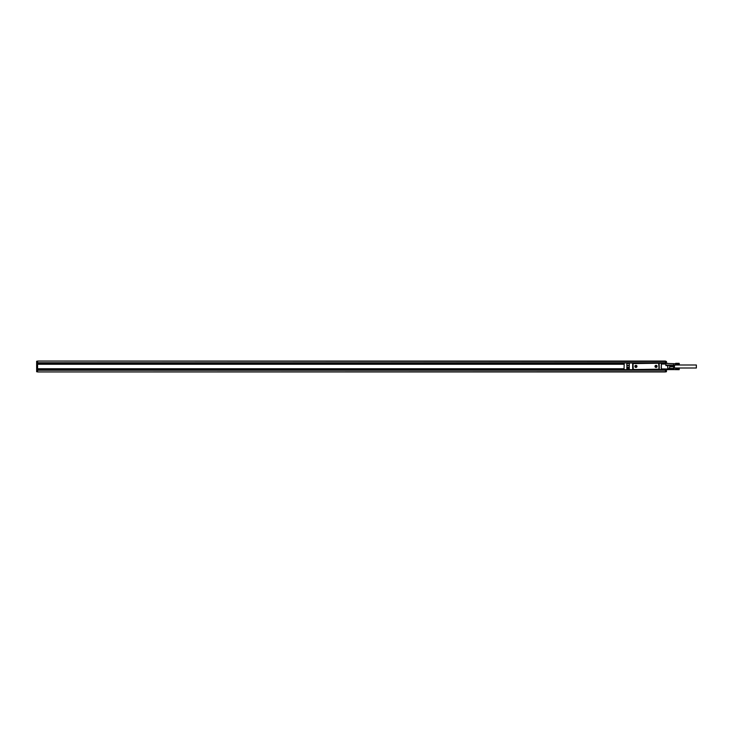 <?xml version="1.0" encoding="UTF-8"?>
<svg xmlns="http://www.w3.org/2000/svg" width="733" height="733" viewBox="0 0 733 733"><rect width="100%" height="100%" fill="white"/><g stroke="black" fill="none" stroke-linecap="round" stroke-linejoin="round"><path stroke-width="1.1" d="M630.966 369.881L37.585 369.881L36.65 370.257L36.65 371.75L37.585 371.75L37.585 370.257L666.434 370.257L666.434 371.75L37.585 371.943L665.5 371.943L665.5 369.689M36.65 370.257L37.585 369.881L37.585 368.937L624.03 368.937M624.03 364.063L37.585 364.063L37.585 368.937M666.434 370.257L659.489 369.881M37.585 368.754L624.03 368.754M37.585 370.064L630.966 369.762M632.093 369.762L667.626 369.689A0.751 0.751 0 0 0 667.864 369.652L667.864 368.937L667.626 369.689M659.489 369.762L665.5 370.064M665.5 361.433L37.585 361.057L665.5 361.057L665.5 362.936L37.585 362.936L37.585 361.25L36.65 361.25L36.65 369.881M666.434 361.433L666.434 363.311M665.5 362.936L666.434 363.119M663.228 363.119L665.5 363.311M643.73 370.064L646.735 370.064M36.65 363.119L624.04 363.119M37.585 364.063L37.585 362.936M37.585 364.246L624.03 364.246M644.664 370.101L645.791 370.138M67.802 370.101L66.685 370.138M68.737 370.101L65.741 370.101M627.045 369.496L626.843 368.681L627.027 369.762L632.845 369.762L632.845 363.009L628.905 363.009L632.955 363.009L633.294 369.542L659.04 369.166L659.004 369.762L639.414 369.652M651.051 369.652L651.985 369.762M651.051 369.762L639.414 369.762M638.48 369.762L632.955 369.331M629.088 365.355L627.027 365.51L629.088 365.355L629.28 363.202L629.28 369.579L632.955 369.762M632.955 363.009L663.246 363.311M659.004 363.449L658.371 362.936M628.905 363.009L627.402 363.009M624.03 369.579L624.214 363.009L624.03 369.579L627.027 369.762L624.03 369.579M651.985 362.936L638.48 362.936M627.402 369.762L629.244 369.762M629.088 368.681L627.027 368.681L627.027 367.517L629.088 367.517L629.024 369.652M632.093 370.064L630.966 370.064M659.489 370.064L658.371 370.064M659.306 369.579L659.123 363.009L659.306 369.579L661.184 369.762L661.368 363.202L663.063 363.311M661.349 369.661L661.368 363.202L659.306 363.202M661.368 363.311L665.876 363.311L665.876 365.565L667.626 365.565L665.876 365.373M668.029 363.403L667.864 363.348A0.751 0.751 0 0 0 667.626 363.311L665.876 363.311M659.04 369.166L658.665 363.238L632.918 363.614M629.088 369.13L627.219 369.13L629.088 369.579M653.112 370.064L651.985 370.064M651.985 369.991L637.353 370.064M661.368 368.864L661.441 369.579L663.246 369.579L663.063 368.937L667.626 368.992M634.998 365.886A1.054 1.054 0 0 0 635.419 367.306A1.054 1.054 0 0 0 636.849 366.894A1.054 1.054 0 0 0 636.427 365.465A1.054 1.054 0 0 0 634.998 365.886M655.119 365.886A1.054 1.054 0 0 0 655.54 367.306A1.054 1.054 0 0 0 656.96 366.894A1.054 1.054 0 0 0 656.548 365.465A1.054 1.054 0 0 0 655.119 365.886M629.015 368.937L626.843 368.754L626.843 367.435L629.088 367.645M661.441 368.937L663.063 368.937L663.246 369.579M667.809 365.373L669.687 365.373L667.809 365.373L667.864 368.937L667.626 365.565L669.431 365.373M669.815 368.452L669.999 368.397A0.751 0.751 0 0 1 669.486 369.111L669.815 365.336L669.486 368.397L667.864 368.937M629.088 363.238L626.843 363.421L626.843 365.639L629.088 365.483L627.027 365.483L627.027 367.361L629.088 367.361L629.088 365.639M626.843 367.435L629.088 367.361M669.486 369.111L667.864 369.652M635.456 365.529A0.98 0.98 0 0 0 635.071 366.857A0.98 0.98 0 0 0 636.391 367.242A0.98 0.98 0 0 0 636.775 365.923A0.98 0.98 0 0 0 635.456 365.529M655.577 365.529A0.98 0.98 0 0 0 655.183 366.857A0.98 0.98 0 0 0 656.511 367.242A0.98 0.98 0 0 0 656.896 365.923A0.98 0.98 0 0 0 655.577 365.529M626.843 367.645L627.027 363.421L629.088 363.421M675.597 368.003L675.689 369.689L675.689 367.939M635.85 366.647L635.438 366.317L635.997 365.895L636.409 366.463L635.85 366.647M655.962 366.647L655.549 366.317L656.117 365.895L656.53 366.463L655.962 366.647M669.999 368.397L673.664 368.424M669.999 366.775L673.645 366.775L673.664 368.58L669.999 368.47M669.999 366.225L673.645 366.225L673.645 366.775M673.645 364.53L673.645 366.225M675.597 369.597L668.029 369.597M626.99 369.414L626.99 368.864M673.847 368.754L674.131 365.089M675.597 368.369L679.161 367.939M679.161 368.058L675.689 368.058M679.161 368.122L675.689 368.122M679.161 368.204L675.689 368.204M679.161 368.287L675.689 368.287M675.597 368.452L679.253 368.452L675.689 368.369M675.597 368.534L679.253 368.534L675.689 368.461M675.597 368.617L679.253 368.617L675.689 368.552M675.597 368.708L679.253 368.708L675.689 368.653M675.597 368.8L679.253 368.8L675.689 368.754M675.597 368.882L679.253 368.882L675.689 368.846M675.597 368.974L679.253 368.974L675.689 368.946M675.597 369.056L679.253 369.056L675.689 369.038M679.253 369.139L675.689 369.221M679.344 368.003L679.161 369.221M679.161 369.304L675.689 369.304M679.161 369.377L675.689 369.377M679.161 369.45L675.689 369.45M679.161 369.514L675.689 369.514M679.161 369.56L675.689 369.56M679.161 369.606L675.689 369.606M679.161 369.643L675.689 369.643L679.161 369.67M674.278 365.089L674.131 368.378M674.58 365.089L674.278 368.378M665.876 363.403L679.253 363.861L679.161 363.311L679.344 364.997L696.35 364.997L696.35 368.003L674.58 368.003M665.876 365.089L675.689 365.061M675.597 364.383L679.253 364.383L675.689 364.347M675.597 364.118L679.253 364.118L675.689 364.054M675.597 363.944L679.253 363.944L675.689 363.87M675.597 363.861L675.689 363.311L679.161 363.311L675.597 363.403M679.161 363.44L675.689 363.44M679.161 363.486L675.689 363.486M679.161 363.55L675.689 363.55M679.161 363.623L675.689 363.623M679.253 363.788L675.689 363.696M679.161 363.779L675.689 363.779M675.597 364.026L679.253 364.026L675.689 363.962M675.597 364.2L679.253 364.2L675.689 364.154M675.597 364.292L679.253 364.292L675.689 364.246M675.597 364.466L679.253 364.466L675.689 364.448M679.253 364.631L675.689 364.713M679.253 364.704L675.689 364.796M679.161 364.878L675.689 364.878M679.161 364.942L675.689 364.942M679.161 365.007L675.689 365.007M679.161 363.394L675.689 363.394M679.161 363.33L675.689 363.33L679.161 363.357M665.5 371.567L666.434 371.567M36.65 371.567L37.585 371.567M36.65 369.689L37.585 369.689M37.585 363.311L36.65 363.311M36.65 362.743L666.434 362.743M36.65 361.433L37.585 361.433M628.905 363.238L627.402 363.238M632.661 363.202L632.661 369.579M661.368 369.13L663.063 368.937M661.368 364.063L665.876 364.063"/></g></svg>
